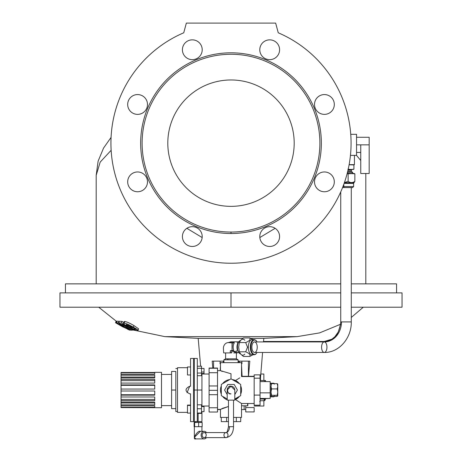 <?xml version="1.0" encoding="UTF-8"?>
<svg xmlns="http://www.w3.org/2000/svg" width="462" height="462" viewBox="0 0 462 462"><rect width="100%" height="100%" fill="white"/><g stroke="black" fill="none" stroke-linecap="round" stroke-linejoin="round"><path stroke-width="0.69" d="M247.251 376.299L248.429 376.299L248.429 361.134L248.429 376.299L242.105 376.299L247.251 376.299M277.235 383.656L277.76 384.211L277.76 395.928L277.235 396.408L271.546 396.408L271.021 395.853L271.546 395.293L271.021 392.105L271.546 388.917L271.021 386.29L271.546 383.656L271.021 386.29L271.546 388.917L271.021 392.105L271.546 395.293L271.021 395.853L271.546 396.408L277.235 396.408L277.76 395.853L277.76 394.588L277.235 395.293L277.76 395.853L277.235 395.293L277.76 392.105L277.235 388.917L277.76 386.29L277.235 383.656L271.546 383.656L277.235 383.656L277.76 386.29L277.235 388.917L271.546 388.917L277.235 388.917L277.76 392.105L277.235 395.293L271.546 395.293L277.235 395.293L277.76 394.588L277.714 384.055M254.169 378.193L254.169 395.097L260.066 395.097L260.066 378.193L254.169 378.193L254.169 374.867L260.066 374.867L254.169 374.867L254.169 378.193L260.066 378.193L260.066 374.867L260.066 395.097L254.169 395.097L254.169 405.197L260.066 405.197L260.066 395.097L260.066 405.197L254.169 405.197L254.169 378.193M209.095 385.966L209.095 390.338L217.521 390.338L217.521 385.966L209.095 385.966L209.095 368.041L217.521 368.243L217.521 412.023L209.095 412.023L209.095 385.966L217.521 385.966L217.521 372.713L209.095 372.713L209.095 385.966M201.934 390.032L201.934 406.572L201.934 390.032L197.297 390.032L197.297 412.895L197.297 390.032L194.346 390.032L194.346 358.437L194.346 390.032L197.297 390.032L197.297 368.393L197.297 390.032L201.934 390.032L201.934 373.492M223.273 361.134L223.308 362.647L223.273 361.134M239.634 361.134L239.634 362.647L239.634 361.134M241.955 363.658L241.534 363.658L241.972 363.658L241.845 361.134L241.972 363.658L241.534 363.658L241.972 363.658M213.571 368.041L213.571 361.134L213.571 368.041M212.179 361.134L212.832 368.041L212.179 361.134L223.903 361.134L212.179 361.134M110.938 143.162A120.062 120.062 0 0 1 183.749 32.79A120.062 120.062 0 0 0 214.859 262.139A120.062 120.062 0 0 0 278.251 32.79L275.658 23.1L186.342 23.1L183.749 32.79L186.342 23.1L275.658 23.1L278.251 32.79A120.062 120.062 0 0 1 214.859 262.139A120.062 120.062 0 0 1 110.938 143.162M231 232.051A88.889 88.889 0 0 0 307.981 98.718A88.889 88.889 0 0 0 154.019 98.718A88.889 88.889 0 0 0 231 232.051A88.889 88.889 0 0 1 154.019 98.718A88.889 88.889 0 0 1 307.981 98.718A88.889 88.889 0 0 1 231 232.051L231 233.512A90.35 90.35 0 0 1 152.755 97.99A90.35 90.35 0 0 1 309.245 97.99A90.35 90.35 0 0 1 231 233.512A90.35 90.35 0 0 0 309.245 97.99A90.35 90.35 0 0 0 152.755 97.99A90.35 90.35 0 0 0 231 233.512L231 232.051M294.19 143.162A63.19 63.19 0 0 1 199.405 197.892A63.19 63.19 0 0 1 199.405 88.438A63.19 63.19 0 0 1 294.19 143.162A63.19 63.19 0 0 0 199.405 88.438A63.19 63.19 0 0 0 199.405 197.892A63.19 63.19 0 0 0 294.19 143.162M65.437 292.885L65.437 283.87L65.437 292.885M396.563 292.885L396.563 283.87L351.276 283.87M340.742 283.87L65.437 283.87M186.856 228.309L202.16 237.537L186.856 228.309M259.84 237.537L275.144 228.309L259.84 237.537M96.194 175.294L100.208 162.064L111.146 150.294L100.208 162.064L96.194 175.294L96.194 283.87M259.794 236.573A9.898 9.898 0 0 1 274.642 228.003A9.898 9.898 0 0 1 274.642 245.149A9.898 9.898 0 0 1 259.794 236.573A9.898 9.898 0 0 0 274.642 245.149A9.898 9.898 0 0 0 274.642 228.003A9.898 9.898 0 0 0 259.794 236.573M314.512 181.855A9.898 9.898 0 0 1 329.36 173.285A9.898 9.898 0 0 1 329.36 190.431A9.898 9.898 0 0 1 314.512 181.855A9.898 9.898 0 0 0 329.36 190.431A9.898 9.898 0 0 0 329.36 173.285A9.898 9.898 0 0 0 314.512 181.855M324.411 114.374A9.898 9.898 0 0 1 315.835 99.521A9.898 9.898 0 0 1 332.987 99.521A9.898 9.898 0 0 1 324.411 114.374A9.898 9.898 0 0 0 332.987 99.521A9.898 9.898 0 0 0 315.835 99.521A9.898 9.898 0 0 0 324.411 114.374M269.692 59.656A9.898 9.898 0 0 1 261.117 44.802A9.898 9.898 0 0 1 278.263 44.802A9.898 9.898 0 0 1 269.692 59.656A9.898 9.898 0 0 0 278.263 44.802A9.898 9.898 0 0 0 261.117 44.802A9.898 9.898 0 0 0 269.692 59.656M192.308 59.656A9.898 9.898 0 0 1 183.737 44.802A9.898 9.898 0 0 1 200.883 44.802A9.898 9.898 0 0 1 192.308 59.656A9.898 9.898 0 0 0 200.883 44.802A9.898 9.898 0 0 0 183.737 44.802A9.898 9.898 0 0 0 192.308 59.656M137.589 114.374A9.898 9.898 0 0 1 129.013 99.521A9.898 9.898 0 0 1 146.165 99.521A9.898 9.898 0 0 1 137.589 114.374A9.898 9.898 0 0 0 146.165 99.521A9.898 9.898 0 0 0 129.013 99.521A9.898 9.898 0 0 0 137.589 114.374M127.691 181.855A9.898 9.898 0 0 1 142.539 173.285A9.898 9.898 0 0 1 142.539 190.431A9.898 9.898 0 0 1 127.691 181.855A9.898 9.898 0 0 0 142.539 190.431A9.898 9.898 0 0 0 142.539 173.285A9.898 9.898 0 0 0 127.691 181.855M182.409 236.573A9.898 9.898 0 0 1 197.257 228.003A9.898 9.898 0 0 1 197.257 245.149A9.898 9.898 0 0 1 182.409 236.573A9.898 9.898 0 0 0 197.257 245.149A9.898 9.898 0 0 0 197.257 228.003A9.898 9.898 0 0 0 182.409 236.573M365.806 175.294L365.806 283.87L365.806 175.294M360.753 160.481L356.525 155.382L360.753 160.481M248.487 376.299L249.289 376.299L248.487 376.299L249.821 361.134L248.487 376.299M124.78 321.454C127.125 321.95 130.174 323.319 133.922 325.571L133.333 327.188L133.922 325.571C130.174 323.319 127.125 321.95 124.78 321.454L124.186 323.094C126.548 323.596 129.597 324.965 133.333 327.188L138.046 330.428L137.451 330.573C136.163 330.503 134.159 329.828 131.433 328.546L131.959 328.378L132.363 327.263L126.38 324.52L126.242 325.121L127.841 326.097L128.205 325.092L127.841 326.097L129.025 326.166L129.239 325.583L129.025 326.166L131.173 327.402L131.416 326.738L131.173 327.402L128.956 327.24L123.92 324.197L123.527 323.325L124.186 323.094L124.78 321.454L124.122 321.691L123.527 323.325M126.38 324.52L132.375 327.269C134.858 328.58 135.793 329.325 135.181 329.498L135.326 329.106L135.181 329.498L131.959 328.378L135.181 329.498C135.793 329.325 134.858 328.58 132.375 327.269L131.959 328.378L131.433 328.546L131.976 327.044L131.433 328.546C134.159 329.828 136.163 330.503 137.451 330.573C138.594 330.394 137.22 329.267 133.333 327.188C129.597 324.965 126.548 323.596 124.186 323.094L123.92 324.197L128.956 327.24L131.173 327.402L129.025 326.166L127.841 326.097L126.242 325.121L126.455 324.526L126.242 325.121M135.181 329.498L135.516 329.412M121.98 321.39L121.385 323.019L134.65 330.261L134.765 329.949L133.888 330.255L122.817 324.411L120.963 324.278L118.769 322.886L121.385 323.019L121.98 321.39L119.358 321.257L118.769 322.886L119.358 321.257L121.98 321.39L123.804 322.563L121.98 321.39M131.953 327.119L131.381 326.836L131.953 327.119M118.965 321.257L118.37 322.886L132.057 330.168L132.294 329.527L132.057 330.168L130.296 330.093L127.922 329.019L128.084 328.586L127.922 329.019L129.193 329.111L126.114 327.61L124.931 327.529L122.626 326.311L122.8 325.837L122.626 326.311L123.804 326.391L120.126 324.289L118.815 324.185L116.568 322.794L118.37 322.886L118.965 321.257L117.163 321.171L116.568 322.794L117.163 321.171L118.965 321.257M116.892 321.165L116.297 322.788L130.278 330.122L120.293 325.502L129.764 330.024L115.587 322.759L116.343 321.194L115.754 322.811L125.138 327.864L116.112 322.822L116.892 321.165M116.643 321.373L116.343 321.194L116.643 321.373M116.129 321.125L115.54 322.747L129.897 330.076L122.378 326.674L115.54 322.747L116.176 321.154L98.718 307.207M132.334 330.191L132.536 329.637L132.334 330.191L130.469 330.116L132.334 330.191M132.398 330.128L132.565 329.654L132.398 330.128L133.235 329.96L132.398 330.128M200.629 366.21L198.192 338.386L242.816 338.386L198.192 338.386L164.876 336.636L297.124 336.636L164.876 336.636L134.459 330.261M133.922 325.571L138.629 328.829L138.051 330.428M340.742 292.885L59.962 292.885L59.962 307.207L340.742 307.207M351.276 307.207L402.038 307.207L402.038 292.885L351.276 292.885M231 292.885L231 307.207L231 292.885M238.097 361.134L249.821 361.134L238.097 361.134M249.289 376.299L254.169 376.299L249.289 376.299M260.066 376.299L260.487 376.299L260.066 376.299M263.496 341.926L263.808 338.386L250.739 338.386L263.808 338.386L297.124 336.636L319.583 332.894L340.633 324.22M129.891 330.093L129.522 330.082M130.278 330.122L116.297 322.788L125.138 327.864L115.587 322.759L129.724 330.139L120.293 325.502L130.278 330.122M132.057 330.168L118.37 322.886L116.568 322.794L118.815 324.185L120.126 324.289L123.804 326.391L122.626 326.311L124.931 327.529L126.114 327.61L129.193 329.111L127.922 329.019L130.296 330.093L132.057 330.168M134.65 330.261L121.385 323.019L118.769 322.886L120.963 324.278L122.817 324.411L133.888 330.255L134.65 330.261M220.028 363.658L220.155 361.134L220.028 363.658L220.466 363.658L220.045 363.658M241.534 376.299L242.105 376.299L241.534 376.299M238.727 361.134L238.692 362.647L238.727 361.134M325.317 341.886A5.267 2.691 -90 0 0 324.278 341.476A5.267 2.691 90 0 1 325.317 341.886M334.621 337.451A20.01 17.204 -90 0 1 324.278 341.476A20.01 17.204 90 0 0 334.621 337.451M323.186 341.926A5.267 2.691 90 0 1 324.278 341.476L263.536 341.476M341.476 321.916A20.01 17.215 90 0 1 324.266 341.926A5.267 2.685 -90 0 1 326.946 347.193A5.267 2.685 -90 0 1 324.266 352.46A5.267 2.685 -90 0 1 321.581 347.193A5.267 2.685 -90 0 1 324.266 341.926C333.731 341.285 339.224 334.615 340.742 321.916L351.276 321.916L340.742 321.916L340.742 191.869M254.556 341.926A5.267 2.685 90 0 0 251.871 347.193A5.267 2.685 90 0 0 254.556 352.46L324.266 352.46A5.267 2.685 90 0 1 321.581 347.193A5.267 2.685 90 0 1 324.266 341.926L254.556 341.926M326.946 347.193A5.267 2.685 90 0 0 324.266 341.926M225.606 352.922L225.606 358.824L223.862 359.834L227.362 359.834L228.251 358.824L236.394 358.824L225.606 358.824L228.251 358.824L227.362 359.834L238.138 359.834L223.862 359.834L223.949 362.647L231 362.647M197.297 413.051L197.297 421.402L197.297 413.051L201.513 413.045L201.513 408.76L201.513 413.045L197.297 413.045M197.297 366.21L201.513 366.21L197.297 366.21L197.297 368.22L197.297 358.437L193.509 358.437L193.509 390.032L193.509 358.437L190.558 358.437L190.558 386.238L189.715 386.238C184.823 388.767 184.823 391.291 189.715 393.826L190.558 393.826L190.558 421.627L190.558 393.826L189.715 393.826C184.823 391.291 184.823 388.767 189.715 386.238L190.558 386.238M240.714 417.417L240.714 421.627L236.319 421.627L236.319 417.417L236.319 421.627L233.529 421.627L240.714 421.627L240.714 417.417L233.529 417.417L241.534 417.417L241.534 403.511L254.169 403.511L241.534 403.511L235.476 399.566L239.42 396.361A10.534 10.534 0 0 1 234.794 399.855A10.534 10.534 0 0 0 239.42 396.361L235.528 399.543M220.605 409.338L228.471 406.496L222.736 408.275L220.466 409.413L217.521 409.413L220.466 409.413L220.466 417.417L228.471 417.417L221.286 417.417L221.286 421.627L226.605 421.627L226.605 417.417L226.605 421.627L228.471 421.627L221.286 421.627L221.286 417.417M221.31 385.903A10.534 10.534 0 0 0 221.31 394.161A10.534 10.534 0 0 1 221.31 385.903M222.58 396.361A10.534 10.534 0 0 0 227.206 399.855A10.534 10.534 0 0 1 222.58 396.361M228.049 400.144A10.534 10.534 0 0 0 228.471 400.254A10.534 10.534 0 0 1 228.049 400.144M233.529 400.254A10.534 10.534 0 0 0 233.951 400.144A10.534 10.534 0 0 1 233.529 400.254L233.951 400.144M240.69 394.161A10.534 10.534 0 0 0 240.69 385.903A10.534 10.534 0 0 1 240.69 394.161M239.42 383.703A10.534 10.534 0 0 0 232.27 379.579A10.534 10.534 0 0 1 239.42 383.703M229.73 379.579A10.534 10.534 0 0 0 222.58 383.703A10.534 10.534 0 0 1 229.73 379.579M220.68 392.123L220.466 390.026M231 378.846L231 373.764L220.466 370.651L231 373.764L231 378.846L221.31 384.436L221.31 395.628L227.206 399.029L221.31 395.628L221.31 384.436L231 378.846L240.69 384.436L231 378.846M235.476 380.497C243.324 375.566 243.324 375.566 235.476 380.497L232.27 379.579L235.476 380.497C243.324 375.566 243.324 375.566 235.476 380.497L237.872 382.051M235.499 399.555L239.42 396.361M235.493 380.492L239.784 377.87M234.794 399.855L235.476 399.566L241.534 403.511M254.169 376.553L241.534 376.553L241.534 362.647L220.466 362.647L220.466 370.651L217.521 370.651M222.118 371.5L221.806 371.35M217.521 368.041L209.095 368.041L217.521 368.041M194.346 390.032L194.346 421.627L194.346 390.032L193.509 390.032L194.346 390.032M198.14 421.402C203.032 421.65 203.032 421.65 198.14 421.402L197.297 421.402L198.14 421.402C203.032 421.65 203.032 421.65 198.14 421.402L198.14 413.386L198.14 421.402M195.773 421.581L200.508 421.581L195.773 421.581L200.508 421.581L195.773 421.581L195.773 422.47L195.773 421.581M204.037 411.399L204.037 406.791L204.037 411.399M201.513 411.625L204.037 411.625L204.037 406.572L201.513 406.572M201.513 404.81L201.513 408.76L197.297 408.76L201.513 408.76L201.513 404.81L197.297 404.81L201.513 404.81M197.297 413.386L201.513 413.386L197.297 413.386M175.814 408.639L171.598 408.639L175.814 408.639L175.814 390.032L175.814 408.639C175.814 412.445 175.814 412.445 175.814 408.639L175.814 411.515L177.5 411.515L177.5 412.358L177.5 368.549L175.814 368.549L177.5 368.549M193.509 421.627L190.558 421.627L193.509 421.627L193.509 390.032L193.509 421.627L195.195 421.627L195.189 422.47M187.48 412.358L177.5 412.358L187.48 412.358M187.48 367.706L177.5 367.706L177.5 412.358M187.035 392.717L189.715 386.238M161.492 374.445L171.598 374.445L161.492 374.445M154.747 407.599L121.044 407.599L121.044 372.464L154.747 372.464L121.044 372.464L121.044 372.805L154.747 372.805L154.747 374.243L121.044 374.243L121.044 375.219L154.747 375.219L154.747 377.928L121.044 377.928L121.044 379.423L154.747 379.423L154.747 383.073L121.044 383.073L121.044 384.91L154.747 384.91L154.747 389.056L121.044 389.056L121.044 391.008L154.747 391.008L154.747 395.154L121.044 395.154L121.044 396.991L154.747 396.991L154.747 400.641L121.044 400.641L121.044 402.136L154.747 402.136L154.747 404.845L121.044 404.845L121.044 405.821L154.747 405.821L154.747 407.259L121.044 407.259L121.044 407.599L161.492 407.727L161.492 372.337L154.747 372.337L161.492 372.337L161.492 405.619L171.598 405.619M121.044 374.243L154.747 374.243L154.747 372.805L121.044 372.805L121.044 374.243M121.044 377.928L154.747 377.928L154.747 375.219L121.044 375.219L121.044 377.061L154.747 377.061L121.044 377.061M154.747 377.061L154.747 377.928M121.044 383.073L154.747 383.073L154.747 379.423L121.044 379.423L121.044 383.073M154.747 380.624L121.044 380.624L154.747 380.624M121.044 389.056L154.747 389.056L154.747 384.91L121.044 384.91L121.044 389.056M154.747 385.325L121.044 385.325L154.747 385.325M154.747 394.739L121.044 394.739L121.044 395.154L154.747 395.154L154.747 391.008L121.044 391.008L121.044 394.739L154.747 394.739M154.747 399.439L121.044 399.439L121.044 400.641L154.747 400.641L154.747 396.991L121.044 396.991L121.044 399.439L154.747 399.439M154.747 403.003L121.044 403.003L121.044 404.845L154.747 404.845L154.747 402.136L121.044 402.136L121.044 403.003L154.747 403.003L154.747 402.136M121.044 407.259L154.747 407.259L154.747 405.821L121.044 405.821L121.044 407.259M171.598 408.639L171.598 371.425L171.598 408.639M175.814 371.425L175.814 390.032L175.814 371.425L171.598 371.425L175.814 371.425M175.814 390.032L171.598 390.032L175.814 390.032M190.558 405.093L187.48 405.093L187.48 413.097L190.558 413.097L187.48 413.097M187.48 405.451L190.558 405.451L187.48 405.451M190.558 366.967L187.48 366.967L187.48 374.971L190.558 374.971M187.48 369.323L187.48 372.615L187.48 369.323M228.003 435.106A2.529 2.027 -90 0 1 225.976 437.635A2.529 2.027 -90 0 1 223.949 435.106A2.529 2.027 -90 0 1 225.976 432.582A2.529 2.027 -90 0 1 228.003 435.106A2.529 2.027 90 0 0 225.976 432.582A2.529 2.027 90 0 0 223.949 435.106A2.529 2.027 90 0 0 225.976 437.635L204.169 437.635A2.529 2.027 90 0 1 202.142 435.106A2.529 2.027 90 0 1 204.169 432.582L225.976 432.582A5.896 3.517 90 0 0 229.493 426.68M233.529 400.144L233.529 426.68L228.471 426.68L233.529 426.68C233.345 433.096 230.827 436.746 225.976 437.635M231 400.144L228.471 400.144L228.471 426.68C227.575 431.196 226.744 433.16 225.976 432.582M234.794 399.029L240.69 395.628L240.69 384.436L240.69 395.628L234.794 399.029M237.422 390.032L234.794 394.588L237.422 390.032L234.211 384.471L237.422 390.032M227.789 384.471L234.211 384.471L227.789 384.471L224.578 390.032L227.789 384.471M227.206 394.588L224.578 390.032L227.206 394.588M231 386.238C226.495 384.892 226.495 395.172 231 393.826A3.794 3.794 0 0 1 227.206 390.032A3.794 3.794 0 0 1 231 386.238A3.794 3.794 0 0 1 234.794 390.032L231 386.238L227.206 390.032L227.206 400.144L234.794 400.144L234.794 390.032M202.16 426.68L194.121 426.68L202.16 426.68L202.16 422.47L198.643 422.47L198.643 426.68L198.643 422.47L194.623 422.47L194.623 426.68L194.623 422.47L194.121 422.47L194.121 426.68L194.121 422.47L202.16 422.47L202.16 426.68M200.404 431.317C197.592 429.972 191.464 440.246 195.882 438.9L194.346 437.37L200.404 431.317L204.169 431.317A3.794 3.043 -90 0 1 206.439 432.582A3.794 3.043 90 0 0 204.169 431.317L200.404 431.317M206.439 437.635A3.794 3.043 -90 0 1 204.169 438.9A3.794 3.043 -90 0 1 201.126 435.106A3.794 3.043 -90 0 1 204.169 431.317A3.794 3.043 90 0 0 201.392 436.654A3.794 3.043 90 0 0 206.439 437.635M206.196 435.106A2.529 2.027 -90 0 1 203.153 437.3A2.529 2.027 -90 0 1 203.153 432.917A2.529 2.027 -90 0 1 206.196 435.106M217.521 407.755L217.521 394.698L209.095 394.698L209.095 407.755L217.521 407.755L209.095 407.755L209.095 412.023L217.521 412.023L217.521 407.755M217.521 390.338L209.095 390.338L209.095 394.698L217.521 394.698L217.521 390.338M217.521 368.243L209.095 368.243L209.095 372.713L217.521 372.713L217.521 368.243M254.169 395.097L254.169 403.511M260.066 398.458L270.178 398.458L270.178 392.844L260.066 392.844L270.178 392.844L270.178 381.606L260.066 381.606M270.178 395.905L271.067 396.009L271.021 392.105L271.021 395.853M271.021 386.29L271.021 392.105L271.021 386.29M271.546 383.656L271.021 384.211M201.513 373.053L201.513 375.722L197.297 375.722L201.513 375.722L201.513 373.053L197.297 373.053L201.513 373.053L201.513 368.295L201.513 373.053M201.513 366.21L201.513 368.295L197.297 368.295L201.513 368.295L201.513 366.21M201.513 373.492L204.037 373.492L204.037 368.439L201.513 368.439M204.037 372.008L201.513 372.008L204.037 372.008M270.178 383.223L273.862 383.223L270.178 383.223M274.093 383.656L273.862 383.223L274.093 383.656M273.862 396.841L274.087 396.408L273.862 396.841L270.178 396.841L273.862 396.841L274.393 395.928M245.744 411.925L245.744 405.786L245.744 407.553L254.169 407.553L254.169 411.925L245.744 411.925L254.169 411.925L254.169 407.553L245.744 407.553L245.744 411.925M263.86 380.509L263.86 374.024L260.689 374.024M254.169 406.04L263.86 406.04L263.86 400.733L260.066 400.733L263.86 400.733L264.703 398.458L264.703 399.047L260.066 399.047L265.546 399.047L264.073 400.716L265.049 400.236L265.546 398.458L265.546 399.047L264.703 399.047L263.86 400.733M265.546 380.509L265.546 381.606L265.546 380.509L264.703 380.509L265.546 380.509M260.066 380.509L264.703 380.509L260.066 380.509M264.703 381.606L264.703 380.509L264.703 381.606M262.578 352.46L260.487 377.985L260.066 377.985L260.487 377.985L260.487 380.509M260.129 400.733L260.129 401.576L260.129 400.733M259.69 401.576L260.129 401.576L259.69 401.576M247.834 405.786L247.834 403.511L247.834 405.786L241.534 405.786L247.609 405.786L247.609 403.511L247.851 405.786L247.851 403.511M269.756 398.458L265.546 398.625L269.756 398.458M220.466 409.58L217.868 409.58L220.466 409.58M244.132 409.58L241.534 409.58L244.132 409.58L244.132 405.786L244.132 409.58M238.456 351.992A5.394 2.749 -90 0 1 236.96 347.193A5.394 2.749 -90 0 1 238.456 342.394M238.808 341.799L231 341.799A5.394 2.749 90 0 0 229.55 342.608A5.394 2.749 -90 0 1 231 341.799L228.153 342.613M234.234 342.608L234.269 342.896A5.394 2.749 90 0 0 233.697 350.346L232.034 350.629L232.276 342.896L228.332 342.608A5.729 4.926 -90 0 0 223.406 348.342L223.654 352.922L230.059 352.922L230.55 350.629L232.034 350.629L230.55 350.629L230.059 352.922L223.654 352.922L223.406 348.342A5.729 4.926 90 0 1 228.332 342.608L234.234 342.608L232.034 342.608L232.034 350.629L233.697 350.346A5.394 2.749 -90 0 1 234.269 342.896L232.276 342.896L234.269 342.896L234.24 342.608M236.325 350.629L236.394 351.83L231.947 350.716L235.637 352.587L238.808 352.587M231.947 350.716L231.791 352.777L230.059 352.922L231.791 352.777L230.307 352.639L231.837 352.639L231.837 350.918L230.307 350.918L231.947 350.716M252.754 354.885L249.757 356.439L243.393 356.439L249.757 356.439C250.762 354.903 249.399 353.361 245.68 351.813L239.31 351.813L245.68 351.813L247.522 347.193L245.68 342.573L239.31 342.573L245.68 342.573C249.393 341.037 250.75 339.495 249.757 337.953L243.393 337.953L240.737 340.263L239.31 342.573L238.698 347.193A8.004 4.083 90 0 0 238.733 348.238A8.004 4.083 -90 0 1 238.698 347.193L239.31 351.813L240.737 354.123A8.004 4.083 90 0 0 244.82 354.123A8.004 4.083 -90 0 1 240.737 354.123L243.393 356.439L240.737 354.123L239.31 351.813L238.698 347.193A8.004 4.083 -90 0 1 238.704 346.737A8.004 4.083 90 0 0 238.698 347.193L239.31 342.573L240.737 340.263L243.393 337.953L249.757 337.953L252.154 339.114M240.737 340.263A8.004 4.083 -90 0 1 244.82 340.263M240.552 340.482A6.739 3.436 90 0 0 237.433 347.193A6.739 3.436 90 0 0 240.552 353.904A6.739 3.436 -90 0 1 238.831 352.622A6.739 3.436 -90 0 1 238.831 341.764A6.739 3.436 -90 0 1 240.552 340.482M238.831 341.764L238.08 342.85A5.394 2.749 90 0 0 238.08 351.536L238.831 352.622M257.045 341.926A7.184 3.661 90 0 0 251.934 342.18A7.184 3.661 90 0 0 251.934 352.211A7.184 3.661 90 0 0 257.045 352.46A7.184 3.661 -90 0 1 251.934 352.211A7.184 3.661 -90 0 1 251.934 342.18A7.184 3.661 -90 0 1 257.045 341.926M257.242 347.193A5.267 2.685 -90 0 1 253.216 351.755A5.267 2.685 -90 0 1 253.216 342.631A5.267 2.685 -90 0 1 257.242 347.193M253.199 354.545A7.606 3.875 -90 0 1 248.325 347.193A7.606 3.875 90 0 1 252.2 339.587L254.192 339.587A7.606 3.875 90 0 0 250.317 347.193A7.606 3.875 90 0 0 254.192 354.799A7.606 3.875 -90 0 1 250.317 347.193A7.606 3.875 -90 0 1 254.192 339.587L255.884 340.251L257.161 341.926M253.199 339.847A7.606 3.875 -90 0 0 248.325 347.193L247.522 347.193L248.325 347.193A7.606 3.875 90 0 0 252.2 354.799L255.474 354.429L257.161 352.46M252.887 339.587L249.757 337.953C250.75 339.495 249.393 341.037 245.68 342.573L247.522 347.193L245.68 351.813C249.399 353.361 250.762 354.903 249.757 356.439L252.887 354.799M225.641 352.922L231.479 352.922M230.55 350.629L232.086 350.629M237.133 342.608L237.589 342.896M237.607 352.639L236.394 352.639L237.607 352.639M236.394 352.922L237.364 352.922M235.943 352.922L233.749 352.922M348.695 187.566L342.55 187.566L348.695 187.566M356.543 134.315L356.543 155.382L350.439 155.382L356.543 155.382L356.543 134.315L350.739 134.315L356.543 134.315M349.128 164.651L354.435 164.651L354.435 155.382M369.178 144.849C369.178 135.106 369.178 135.106 369.178 144.849L369.178 173.498L360.753 173.498L369.178 173.498L369.178 144.849L360.753 144.849L360.753 173.498L360.753 144.849L356.543 144.849L369.178 144.849L369.178 137.266L356.543 137.266M353.927 169.196L353.927 164.946L349.105 164.761L353.927 164.946L353.927 169.196L350.918 169.496L347.903 169.196L350.918 169.496C352.223 169.496 352.223 169.496 350.918 169.496L353.366 169.439M354.856 173.77L354.856 181.358C352.633 182.969 350.392 182.969 348.129 181.358C350.392 182.969 352.633 182.969 354.856 181.358L354.233 182.375L354.856 181.358L354.856 173.77L347.187 173.435L354.856 173.77L353.8 173.435L348.129 173.77L354.233 173.498M347.129 173.643L348.129 173.77L347.129 173.643M343.815 186.556L342.948 186.556L343.815 186.556A1.011 0.289 90 0 0 344.109 187.566L352.604 187.566L344.109 187.566A1.011 0.289 -90 0 1 343.815 186.556L353.615 186.556L343.815 186.556L343.815 184.246L343.815 186.556M342.55 187.566L344.109 187.566M354.233 182.375L353.909 182.698L344.369 182.698L353.909 182.698L353.615 183.414L344.115 183.414L353.615 183.414L353.615 186.556L352.604 187.566M348.129 181.358L344.415 182.559L348.129 181.358L348.129 173.77L348.129 181.358M351.905 169.496L351.403 169.999L348.025 169.999L351.403 169.999L351.403 171.084L347.771 171.084L351.403 171.084L351.547 171.437L347.69 171.437L351.547 171.437L352.749 172.638L347.389 172.638M353.927 164.946L353.17 164.651M241.534 365.321L242.105 376.553M96.194 175.213L98.111 161.174L103.552 148.077L111.076 137.399M365.777 173.498L365.806 175.213M351.276 321.465L351.276 317.458L363.282 307.207M127.495 329.187L129.527 330.087M220.189 370.651L220.466 365.321M324.278 341.476L331.912 339.177L334.881 336.746L338.294 331.935L340.581 324.249M324.266 352.46C339.01 352.818 351.663 337.988 351.276 321.916L351.276 187.566M201.934 411.625L201.934 421.627L201.085 421.627L201.091 422.47M209.095 406.04L201.934 406.04M209.095 374.024L201.934 374.024M195.882 438.9L204.169 438.9M194.346 437.37L194.346 426.68M201.934 431.317L201.934 426.68M260.066 374.867L254.169 374.867M271.067 384.055L270.178 384.159M273.874 383.235L274.393 384.136M244.132 409.413L245.744 409.413M241.534 417.417L241.534 409.413M264.073 400.716L264.507 400.606M265.049 400.236L264.634 400.542L265.049 400.236M238.051 362.647L238.138 359.834L236.394 358.824L236.394 352.587M360.753 152.431L356.543 152.431M352.749 172.638L352.749 173.435"/></g></svg>
